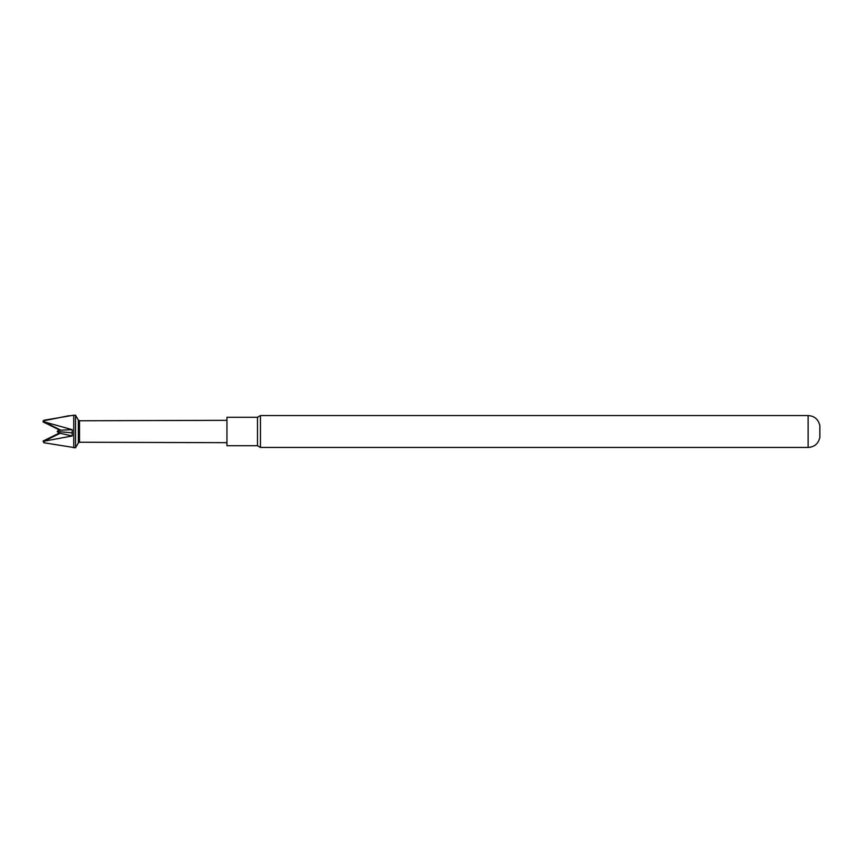 <?xml version="1.0" encoding="UTF-8"?>
<svg xmlns="http://www.w3.org/2000/svg" width="863" height="863" viewBox="0 0 863 863"><rect width="100%" height="100%" fill="white"/><g stroke="black" fill="none" stroke-linecap="round" stroke-linejoin="round"><path stroke-width="1.29" d="M73.743 415.2L43.937 420.249L44.186 421.878L72.201 429.666L72.201 435.988L44.142 441.155L43.937 442.751L75.523 447.8L75.523 415.2L73.743 415.2L73.743 447.8M226.947 442.676L79.515 442.234L78.328 442.913L75.523 447.8M79.515 442.234L79.515 420.766L78.328 420.087L75.523 415.2M79.515 420.766L226.947 420.324M808.135 415.556C814.435 415.966 818.34 419.31 819.85 425.588L819.85 437.412C818.34 443.69 814.435 447.034 808.135 447.444L260.453 447.444L260.453 415.556L808.135 415.556L808.135 447.444M257.476 445.729L226.947 445.729L226.947 417.271L257.476 417.271L257.476 445.729L260.453 447.444M69.267 415.653L43.15 420.917L43.15 421.867L58.749 429.677L58.328 430.173L60.302 429.936L44.186 421.878M58.749 429.677L60.302 429.936M43.937 441.209L43.15 441.015L58.749 433.377L58.328 432.87L60.291 433.226L44.142 441.155M58.749 429.623L58.555 430.281L72.201 429.666M43.15 421.64L43.937 421.791M43.15 441.284L43.937 442.751M47.098 423.862L43.15 421.985L43.15 420.993M78.328 420.087L78.328 442.913M72.201 435.988L58.328 432.87M72.007 432.838L57.174 431.5L58.555 432.762M57.174 431.5L58.555 430.281M47.098 439.138L58.08 433.647M60.291 433.226L58.749 433.377M257.476 417.271L260.453 415.556"/></g></svg>
